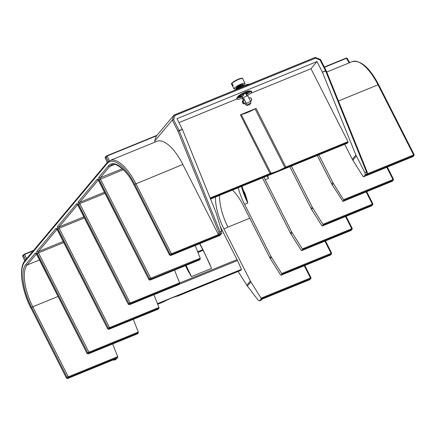<?xml version="1.0" encoding="UTF-8"?>
<svg xmlns="http://www.w3.org/2000/svg" width="436" height="436" viewBox="0 0 436 436"><rect width="100%" height="100%" fill="white"/><g stroke="black" fill="none" stroke-linecap="round" stroke-linejoin="round"><path stroke-width="0.65" d="M154.655 141.111L156.279 136.163L174.024 115.028L315.244 57.394L320.531 59.525L320.079 59.983L315.566 58.141L175.049 115.486L173.632 119.753L172.291 120.08L154.655 141.111L155.156 142.065M218.932 233.424A1.019 0.921 40 0 0 220.256 233.963L219.401 234.982L218.501 234.563L171.435 253.774L135.863 183.654A39.207 15.473 -112.2 0 0 110.046 160.475L157.036 141.297A39.207 15.473 67.8 0 1 182.853 164.47L218.251 234.236L218.932 233.424A1.019 0.403 -112.2 0 0 218.856 232.383L177.959 131.252L172.291 120.08L173.948 115.082L175.049 115.486M315.566 58.141L315.244 57.394M349.111 62.904L346.5 58.299L347.078 58.288M324.471 67.291L346.5 58.299L346.233 58.07L324.33 67.013L346.233 58.07L347.116 58.173L349.672 62.675M310.105 279.427L310.884 278.495L309.729 279.71L262.085 299.14L261.382 299.995A1.019 0.921 -140 0 1 261.05 300.235A2.044 0.807 67.8 0 1 260.913 300.333A2.044 0.807 67.8 0 1 260.744 300.36M238.111 271.465L247.359 286.081L258.161 300.148L259.573 300.835L261.229 298.856L310.568 278.724L310.982 277.645L304.829 265.519M309.767 279.678L309.326 279.345L309.767 279.678L262.003 299.189M218.856 232.383L220.098 231.881L179.201 130.751A1.019 0.403 -112.2 0 0 179.114 130.555L177.959 131.252L182.417 129.443L215.902 212.245L221.711 231.227L221.733 233.358L220.071 235.336L219.684 234.982L220.071 235.336L170.738 255.474L169.56 255.049L170.694 255.501L220.033 235.364M182.417 129.443A1.019 0.403 -112.2 0 0 182.33 129.241L176.978 118.696L316.999 61.547L322.346 72.098A1.019 0.403 67.8 0 1 322.438 72.294L355.923 155.096L364.932 172.77L365.226 174.792L363.57 176.771L363.074 176.46L352.855 160.225L356.354 156.044M178.962 122.609L236.639 99.065M250.291 93.495L310.982 68.725L348.01 141.711L348.075 142.207L285.912 167.577A1.635 0.305 153.1 0 0 285.106 167.958A15.723 2.948 -26.9 0 1 270.887 173.762A0.409 0.332 -101.5 0 0 270.985 173.217A2.044 0.382 153.1 0 0 270.151 173.49L210.136 197.982M270.887 173.762A1.635 0.305 153.1 0 0 270.216 173.98L240.383 114.815L256.079 108.406L285.847 167.081A2.044 0.382 153.1 0 0 284.833 167.56A15.315 2.872 -26.9 0 1 270.985 173.217L241.217 114.543A15.315 2.872 153.1 0 0 255.065 108.891A2.044 0.382 -26.9 0 1 256.079 108.406M210.566 199.045L347.16 143.297L348.075 142.207M240.383 114.815A2.044 0.382 -26.9 0 1 241.217 114.543M310.982 68.725L316.999 61.547M352.855 160.225A10.208 9.183 40 0 1 352.359 159.353L344.718 144.294M317.288 155.489L331.731 183.959A10.208 9.183 40 0 0 332.227 184.831L333.371 183.463A10.208 9.183 -140 0 1 332.875 182.591L318.809 154.867M289.853 166.688L311.102 208.566A10.208 9.183 40 0 0 311.598 209.444L312.743 208.076A10.208 9.183 -140 0 1 312.247 207.204L291.379 166.067M263.987 177.245A34.717 13.696 -112.2 0 0 265.213 179.752L268.423 178.444A34.717 13.696 67.8 0 1 267.203 175.931M262.347 177.915A34.717 13.696 -112.2 0 1 264.063 181.12L290.474 233.178A10.208 9.183 40 0 0 290.97 234.05L292.115 232.682A10.208 9.183 -140 0 1 291.619 231.81L265.213 179.752M238.22 187.763A34.717 13.696 -112.2 0 0 244.585 204.364L247.795 203.051A34.717 13.696 67.8 0 1 241.43 186.45M232.519 190.085A34.717 13.696 -112.2 0 1 243.435 205.732L269.846 257.785A10.208 9.183 40 0 0 270.342 258.657L271.486 257.289A10.208 9.183 -140 0 1 270.99 256.417L244.585 204.364M215.46 197.05A34.717 13.696 -112.2 0 0 223.957 228.971L227.946 227.129A34.717 13.696 -112.2 0 1 219.542 195.383M247.359 286.081L250.858 281.901A10.208 9.183 -140 0 1 250.368 281.029L223.957 228.971M162.721 302.219L157.696 304.279L162.721 302.219A1.635 0.305 153.1 0 0 163.533 301.837A15.723 2.948 -26.9 0 1 177.752 296.033A1.635 0.305 153.1 0 0 178.417 295.815L240.519 270.467M240.579 270.445L241.5 269.35L157.451 303.652M220.371 226.796L237.02 259.616A10.208 4.028 67.8 0 1 237.457 260.526L241.5 269.35M246.471 92.917L245.85 93.658M244.051 92.557A3.265 0.61 -26.9 0 1 246.765 91.451M367.03 173.953L365.848 175.212L366.703 174.193A1.019 0.921 40 0 0 367.03 173.953C367.395 173.915 367.423 173.223 367.117 171.877L326.221 70.746A1.019 1.019 0 0 0 326.188 70.665L320.531 59.525M412.908 156.633L412.461 156.306L412.908 156.633L414.009 154.567L413.606 154.938L413.71 155.679L414.026 155.456L412.908 156.633L363.57 176.771L413.246 156.382M332.227 184.831L342.941 201.383L343.742 200.424L393.081 180.286L393.495 179.212L387.342 167.081M393.381 179.174L392.978 179.545L386.776 167.315M333.371 183.463L343.59 199.704L392.978 179.545L393.081 180.286L393.495 179.212M343.742 200.424L343.59 199.704M392.618 180.995L342.898 201.41L392.237 181.272L393.397 180.063M372.753 203.786L372.355 204.152L372.753 203.786L372.453 204.898L372.867 203.819L366.714 191.693M312.743 208.076L322.962 224.311L372.355 204.152L366.147 191.922M311.598 209.444L321.817 225.679L322.313 225.99L323.114 225.031L322.962 224.311M371.99 205.601L322.269 226.022L371.608 205.885L372.769 204.669M352.125 228.393L351.727 228.764L352.125 228.393L351.825 229.505L352.239 228.431L346.086 216.3M292.115 232.682L302.333 248.918L351.727 228.764L345.519 216.534M267.748 175.708L268.423 178.444L267.464 175.822M290.97 234.05L301.189 250.286L301.685 250.596L302.486 249.643L302.333 248.918M351.362 230.208L301.641 250.629L350.98 230.491L352.141 229.282M331.496 253L331.098 253.37L331.496 253L331.197 254.112L331.611 253.038L325.458 240.906M271.486 257.289L281.705 273.53L331.098 253.37L324.891 241.141M244.242 191.911C244.918 192.625 246.1 196.336 247.795 203.051L243.659 191.927L244.242 191.911L242.836 189.137M270.342 258.657L280.561 274.898L281.057 275.209L281.858 274.249L281.705 273.53M330.733 254.82L281.018 275.236L330.357 255.098L331.513 253.888M310.868 277.612L310.47 277.983L304.263 265.747M250.858 281.901L261.082 298.137L310.47 277.983L310.568 278.724M261.229 298.856L261.082 298.137M261.382 299.995L259.436 300.938L261.05 300.235L261.905 299.21M414.009 154.567L414.026 155.456M218.501 234.563A1.019 0.921 -140 0 1 218.251 234.236M200.249 258.989L199.448 259.943L150.109 280.081L148.899 279.405L149.472 278.718L150.91 279.122L200.249 258.989L200.2 258.226L149.472 278.718L99.245 179.708A2.044 0.807 67.8 0 1 98.907 177.234L108.417 165.887A35.534 14.017 67.8 0 1 134.179 185.12L169.528 254.793L170.738 255.474L171.539 254.515L170.1 254.112L134.708 184.346A38.188 15.069 -112.2 0 0 107.022 163.68L24.743 261.84A38.188 15.069 -112.2 0 0 30.994 308.078L66.419 378.088L67.558 378.546L115.458 358.981L67.596 378.513L66.392 377.838L67.596 378.513L68.398 377.56L117.736 357.422L115.791 359.52M219.401 234.982L171.539 254.515L171.435 253.774L170.1 254.112L169.528 254.793M66.392 377.838L66.964 377.156L68.398 377.56L68.299 376.818L66.964 377.156L31.615 307.484A35.534 14.017 67.8 0 1 25.795 264.461L35.305 253.114A2.044 0.807 67.8 0 1 36.788 254.221L87.047 353.482L88.186 353.939L137.525 333.802M58.108 296.442L32.771 306.786L68.299 376.818L117.687 356.659L117.736 357.422M117.687 356.659L112.673 343.944M87.015 353.231L88.225 353.907L87.015 353.231L87.592 352.55L89.026 352.953L138.365 332.815L137.563 333.769L137.171 333.42L137.563 333.769L88.225 353.907L89.026 352.953L88.928 352.206L87.592 352.55L37.36 253.534A2.044 0.807 67.8 0 1 37.022 251.065L55.933 228.508A2.044 0.807 67.8 0 1 57.416 229.609L107.676 328.875L108.809 329.327L158.148 309.195M37.36 253.534L38.515 252.836L88.928 352.206L138.316 332.052L138.365 332.815M107.643 328.624L108.853 329.3L107.643 328.624L108.221 327.937L109.654 328.341L158.993 308.203L158.192 309.162L157.799 308.808L158.192 309.162L108.853 329.3L109.654 328.341L109.556 327.6L108.221 327.937L57.988 228.927A2.044 0.807 67.8 0 1 57.65 226.453L76.562 203.895A2.044 0.807 67.8 0 1 78.044 205.002L128.304 304.263L129.438 304.72L178.776 284.583M57.988 228.927L59.143 228.23L109.556 327.6L158.944 307.44L158.993 308.203M128.271 304.012L129.481 304.688L128.271 304.012L128.843 303.331L130.282 303.734L179.621 283.596L178.82 284.555L178.428 284.201L178.82 284.555L129.481 304.688L130.282 303.734L130.184 302.993L128.843 303.331L78.616 204.321A2.044 0.807 67.8 0 1 78.278 201.846L97.19 179.289A2.044 0.807 67.8 0 1 98.667 180.395L148.932 279.656L150.066 280.114L199.405 259.976M78.616 204.321L79.772 203.623L130.184 302.993L179.572 282.833L179.621 283.596M148.899 279.405L150.109 280.081L150.91 279.122L150.812 278.381L100.394 179.011A1.019 0.403 67.8 0 1 100.231 177.779L109.741 166.427A34.509 13.62 67.8 0 1 112.036 164.71C112.739 161.903 125.982 167.5 134.141 185.229L134.25 185.256M199.448 259.943L199.056 259.594L199.448 259.943M200.2 258.226L195.181 245.512M179.572 282.833L174.553 270.118M158.944 307.44L153.924 294.725M138.316 332.052L133.302 319.337M23.261 256.019L22.677 256.036L24.585 254.444L26.634 258.679M24.776 260.892L22.677 256.036L24.836 260.821M105.774 157.587L105.19 157.598L107.349 162.394M107.289 162.465L105.147 157.701L107.093 156.012L156.568 135.819M235.887 89.783A10.208 1.913 -26.9 0 1 249.648 84.164M237.342 88.884L236.879 88.666L240.558 85.429M236.617 89.32L236.852 87.729L240.814 85.124L240.694 85.63M242.901 85.685L243.25 84.655L242.209 84.322A3.69 0.692 153.1 0 0 240.541 84.846L240.814 85.124M243.25 85.211A6.159 1.155 153.1 0 0 244.999 83.292A6.159 1.155 153.1 0 0 241.233 84.017A6.159 1.155 -26.9 0 0 234.018 88.862L231.647 84.186A6.159 1.155 153.1 0 1 238.863 79.341A6.159 1.155 153.1 0 1 242.623 78.616L244.999 83.292M235.98 88.781A6.159 1.155 -26.9 0 1 234.018 88.862M232.404 85.287L232.562 84.088L233.146 85.707L232.404 85.287L232.671 84.164M233.178 85.565L232.666 85.124M237.631 88.361A0.458 0.311 -106.8 0 0 238.012 88.312M242.536 85.718A2.992 0.561 153.1 0 0 242.574 85.636A2.992 0.561 153.1 0 0 242.574 85.516A2.992 0.561 153.1 0 0 240.748 85.865A2.992 0.561 153.1 0 0 239.778 86.306M242.487 85.859A2.872 0.54 153.1 0 0 242.525 85.788A2.872 0.54 153.1 0 0 240.77 86.012A2.872 0.54 153.1 0 0 238.17 87.413A2.872 0.54 153.1 0 0 237.495 88.339A2.872 0.54 153.1 0 0 238.132 88.285M238.149 88.312L237.98 87.979A2.224 0.42 -26.9 0 1 240.585 86.23A2.224 0.42 153.1 0 1 241.947 85.968M243.479 100.444L242.53 98.65A2.992 0.561 -26.9 0 1 246.04 96.296A2.992 0.561 153.1 0 1 247.866 95.942L250.776 101.735A2.992 0.561 153.1 0 0 249.005 102.144A2.992 0.561 -26.9 0 0 246.422 103.512L246.307 104.177L245.582 104.569L244.988 103.419M243.223 99.942C242.432 98.71 242.732 98.356 244.116 98.879A3.052 1.204 -112.2 0 0 243.223 99.942M246.422 103.512L244.116 98.879M245.539 104.504A3.052 1.204 -112.2 0 0 246.329 104.1M245.49 101.577A1.662 0.654 -112.2 0 1 245.512 101.648A1.662 0.654 67.8 0 1 245.457 103.228L243.866 103.882A1.662 0.654 -112.2 0 0 243.975 103.795A1.662 0.654 -112.2 0 0 243.779 101.937A1.662 0.654 -112.2 0 0 242.607 100.798A1.662 0.654 -112.2 0 0 242.498 100.88A1.662 0.654 -112.2 0 0 242.405 101.054A1.662 0.654 -112.2 0 0 242.367 101.272M243.359 103.708A1.662 0.654 -112.2 0 0 243.544 103.839A1.662 0.654 -112.2 0 0 243.866 103.882M244.073 100.253A1.662 0.654 67.8 0 1 244.198 100.149A1.662 0.654 67.8 0 1 245.021 100.678A1.662 0.654 67.8 0 1 245.059 100.732M243.555 103.626A1.341 0.529 -112.2 0 0 243.337 102.002A1.341 0.529 -112.2 0 0 242.367 101.277A1.341 0.529 -112.2 0 0 242.291 101.419A1.341 0.529 -112.2 0 0 242.471 102.651A1.341 0.529 -112.2 0 0 243.206 103.659A1.341 0.529 -112.2 0 0 243.555 103.626M250.738 103.485A2.153 0.403 153.1 0 1 248.204 105.136A2.153 0.403 -26.9 0 1 246.923 105.425A2.153 0.403 -26.9 0 1 247.528 104.7A2.153 0.403 -26.9 0 1 249.414 103.692A2.153 0.403 153.1 0 1 250.738 103.485L250.776 101.735M249.986 97.822A1.662 0.654 67.8 0 1 250.101 97.74A1.662 0.654 67.8 0 1 250.422 97.784A1.662 0.654 67.8 0 1 251.338 99.032A1.662 0.654 67.8 0 1 251.556 100.569A1.662 0.654 67.8 0 1 251.468 100.738A1.662 0.654 67.8 0 1 251.354 100.82A1.662 0.654 67.8 0 1 251.218 100.841M250.607 97.915A1.341 0.529 67.8 0 1 250.755 97.964A1.341 0.529 67.8 0 1 251.496 98.967A1.341 0.529 67.8 0 1 251.67 100.204L251.556 100.569M185.464 265.666L188.287 271.23L185.616 265.606M211.585 268.38L203.263 250.28L211.585 268.38L191.431 276.604L188.287 271.23M243.402 95.43L243.588 95.059L243.402 95.43A2.431 0.458 -26.9 0 0 242.389 96.133L240.323 96.492L239.631 97.086M243.321 94.203L242.912 94.694L243.588 95.059L242.678 94.225M236.715 98.356L237.816 96.667A6.622 1.243 -26.9 0 1 245.463 91.942A6.622 1.243 153.1 0 1 249.049 90.966L251.065 91.08A8.453 1.586 153.1 0 0 246.482 92.323A8.453 1.586 -26.9 0 0 236.715 98.356A8.453 1.586 -26.9 0 0 236.846 99.174L237.326 99.321A8.088 1.515 -26.9 0 1 237.2 98.536A8.088 1.515 -26.9 0 1 246.542 92.764A8.088 1.515 153.1 0 1 250.923 91.576A8.088 1.515 153.1 0 1 251.485 92.138L251.648 91.669A8.453 1.586 153.1 0 0 251.065 91.08M242.051 96.263L241.026 96.623L241.261 97.092L242.394 96.688M239.342 96.329L240.181 96.863L241.026 96.623M247.158 92.634L247.294 92.906L247.234 92.601L243.877 93.974M242.411 96.716L240.994 97.217A6.551 1.226 -26.9 0 1 238.034 97.637M239.577 96.797L240.416 97.332L241.261 97.092M246.672 92.835L246.029 93.5L246.16 94.301L247.234 92.601M246.373 94.694L248.226 93.195M246.356 94.312L248.002 93.359M246.16 94.301A2.431 0.458 153.1 0 1 246.444 94.372A2.431 0.458 153.1 0 1 246.438 94.481L246.776 94.296M246.814 94.405L247.621 93.854A6.551 1.226 153.1 0 0 249.708 91.718M237.326 99.321A8.088 1.515 -26.9 0 0 242.002 98.182A8.088 1.515 153.1 0 0 242.95 97.778M246.918 95.762A8.088 1.515 153.1 0 0 251.485 92.138M315.184 57.438L174.133 115.006M346.206 58.092L346.555 58.086M348.01 141.711L285.847 167.081L285.912 167.577M270.216 173.98L210.316 198.429M285.106 167.958L255.065 108.891M352.359 159.353L355.923 155.096M331.731 183.959L332.875 182.591M311.102 208.566L312.247 207.204M290.474 233.178L291.619 231.81M269.846 257.785L270.99 256.417M246.798 285.28L250.368 281.029M322.346 72.098L325.561 70.785L320.079 59.983M173.632 119.753L179.114 130.555L182.33 129.241M365.226 174.792L366.703 174.193A2.044 0.807 -112.2 0 0 366.545 172.111L325.654 70.981A1.019 0.403 -112.2 0 0 325.561 70.785L326.188 70.665M413.71 155.679L365.848 175.212M393.081 180.286L392.28 181.245L391.833 180.913L392.28 181.245M323.114 225.031L372.453 204.898L372.355 204.152M372.453 204.898L371.652 205.852L371.205 205.52L371.652 205.852M302.486 249.643L351.825 229.505L351.727 228.764M351.825 229.505L351.024 230.464L350.577 230.132L351.024 230.464M281.858 274.249L331.197 254.112L331.098 253.37M331.197 254.112L330.395 255.071L329.948 254.738L330.395 255.071M249.774 218.218L227.946 227.129M367.117 171.877L364.932 172.77M322.438 72.294L326.221 70.746M367.041 173.942L413.606 154.938L378.034 84.813L338.445 100.972M326.744 72.033L352.217 61.639A39.207 15.473 67.8 0 1 378.034 84.813L378.655 84.693L414.124 154.6M378.617 84.802L378.655 84.693C369.581 67.585 360.768 59.901 352.217 61.639M221.733 233.358L220.256 233.963A2.044 0.807 -112.2 0 0 220.098 231.881L221.711 231.227M134.179 185.12L169.56 255.049M108.417 165.887A1.019 0.921 40 0 0 109.741 166.427L114.679 164.416M98.907 177.234A1.019 0.921 40 0 0 100.231 177.779L122.374 168.737M134.708 184.346L182.853 164.47M107.022 163.68A1.019 0.921 -140 0 1 107.109 162.672L24.825 260.832C18.432 267.917 21.669 290.158 30.956 308.181L31.065 308.214M24.743 261.84A1.019 0.921 -140 0 1 24.825 260.832M30.994 308.078L66.419 378.088M67.155 378.186L67.596 378.513M113.529 359.787A1.019 0.921 40 0 0 114.603 360.005L116.08 359.4M113.213 359.913L114.466 360.103A2.044 0.807 -112.2 0 0 114.603 360.005L115.458 358.981M31.615 307.484L32.771 306.786A34.509 13.62 67.8 0 1 27.114 265.001L36.455 253.856M25.795 264.461A1.019 0.921 40 0 0 27.114 265.001L39.578 259.916M35.305 253.114A1.019 0.921 40 0 0 36.341 253.719M87.783 353.574L88.225 353.907M63.852 242.498L38.515 252.836A1.019 0.403 67.8 0 1 38.346 251.605L57.083 229.249M37.022 251.065A1.019 0.921 40 0 0 38.346 251.605L63.307 241.419M55.933 228.508A1.019 0.921 40 0 0 56.969 229.113M108.411 328.967L108.853 329.3M84.48 217.886L59.143 228.23A1.019 0.403 67.8 0 1 58.974 226.993L77.712 204.642M57.65 226.453A1.019 0.921 40 0 0 58.974 226.993L83.935 216.806M76.562 203.895A1.019 0.921 40 0 0 77.597 204.5M129.034 304.361L129.481 304.688M105.109 193.279L79.772 203.623A1.019 0.403 67.8 0 1 79.603 202.386L98.34 180.03M78.278 201.846A1.019 0.921 40 0 0 79.603 202.386L104.564 192.2M97.19 179.289A1.019 0.921 40 0 0 98.225 179.894M149.662 279.748L150.109 280.081M99.245 179.708L123.334 169.653M22.852 255.545A0.409 0.365 40 0 0 22.721 255.643L23.599 254.651A0.409 0.365 40 0 0 23.43 255.142L25.686 259.802M33.518 250.46L24.318 254.215L24.585 254.444L33.092 250.973M24.356 254.21L33.507 250.477M105.359 157.113A0.409 0.365 40 0 0 105.229 157.205L105.229 157.205A0.409 0.365 40 0 0 105.19 157.598M106.864 155.777L156.987 135.318M105.147 157.701L105.981 156.311A0.409 0.365 40 0 1 106.112 156.219L106.831 155.777L107.093 156.012L109.403 160.775M156.998 135.307L105.981 156.311A0.409 0.365 40 0 0 105.937 156.704L108.275 161.522M22.634 256.134L22.721 255.643A0.409 0.365 40 0 0 22.677 256.036M170.291 255.142L170.738 255.474M236.53 87.636A3.368 0.632 -26.9 0 1 239.778 85.249M242.04 78.431A5.717 1.074 153.1 0 0 238.612 79.074M238.547 79.101A5.717 1.074 153.1 0 0 231.843 83.608M177.752 296.033A0.409 0.332 78.5 0 1 177.648 296.077L240.552 270.467M163.533 301.837L163.544 301.837C169.163 298.845 173.86 296.927 177.648 296.077M163.544 301.837L162.661 302.246M178.94 284.408L237.457 260.526M179.637 283.04L237.02 259.616M197.672 251.823L202.735 249.757L199.655 243.686M197.911 252.428L203.023 250.346A10.208 4.028 -112.2 0 0 202.735 249.757L202.969 249.752A9.799 3.869 -112.2 0 1 203.225 250.275M202.936 249.697L199.846 243.604M191.431 276.604L186.112 265.399M240.181 96.863L240.416 97.332M242.062 96.291L242.285 96.727M246.106 94.187L245.926 93.838M310.884 278.495L310.982 277.645M241.991 186.221L244.634 194.358M110.046 160.475L107.109 162.672M36.695 253.605L36.221 253.61L87.047 353.482M57.323 228.993L56.849 228.998L107.676 328.875M77.951 204.386L77.477 204.391L128.304 304.263M98.58 179.774L98.105 179.785L148.932 279.656M114.466 360.103L115.949 359.504M244.716 85.309L240.007 87.129L237.478 88.808M237.903 88.562L236.862 88.622M240.509 84.851C234.339 88.661 236.443 88.154 236.061 89.075L236.437 89.434M231.647 84.186C230.426 83.805 232.731 82.104 238.574 79.079C241.609 78.066 242.956 77.913 242.623 78.616M236.879 88.666L236.901 88.731C237.031 88.889 235.941 88.606 240.868 85.696L242.596 85.216L242.253 85.036M242.574 85.516L242.427 85.222M243.043 97.969L242.171 96.252M247.016 95.953L246.177 94.301M245.877 93.707L245.648 93.255M244.198 100.149L242.607 100.798M243.206 103.659L243.544 103.839M242.291 101.419L242.405 101.054M246.923 105.425L245.582 104.569M251.354 100.82L250.487 101.179M250.101 97.74L248.972 98.198M250.755 97.964L250.422 97.784M210.217 264.93L199.879 243.593M243.397 94.639L243.637 95.103M246.095 94.274L245.86 93.811"/></g></svg>
